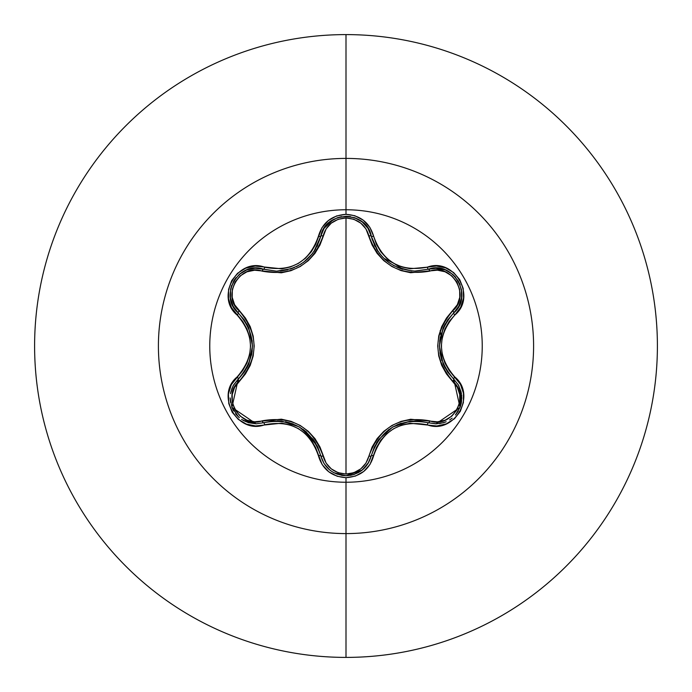 <?xml version="1.0" encoding="UTF-8"?>
<svg xmlns="http://www.w3.org/2000/svg" width="692" height="692" viewBox="0 0 692 692"><rect width="100%" height="100%" fill="white"/><g stroke="black" fill="none" stroke-linecap="round" stroke-linejoin="round"><path stroke-width="1.04" d="M371.284 455.777L371.275 455.803A2.595 0.597 13.4 0 1 373.637 455.751C382.624 430.095 400.486 419.784 427.232 424.81C454.194 435.052 477.203 395.227 454.817 376.967C437.05 356.337 437.05 335.689 454.817 315.033C477.186 296.816 454.237 256.957 427.232 267.19C400.521 272.233 382.659 261.922 373.637 236.249C369.615 222.66 360.402 215.35 346 214.33L346 209.762A136.238 136.238 0 0 1 482.238 346A136.238 136.238 0 0 1 346 482.238A136.238 136.238 0 0 1 209.762 346A136.238 136.238 0 0 1 346 209.762L346 214.33L336.58 215.947L328.276 220.592L322.005 227.642L315.647 244.371L311.262 251.836L305.44 258.263L298.338 263.427L290.337 266.991L281.834 268.833L255.201 266.057L245.703 268.167L237.555 273.279L231.673 280.675L228.576 289.49L228.516 298.797L231.483 307.663L242.745 321.503L247.009 329.02L249.665 337.272L250.573 345.991L249.665 354.693L247.009 362.963L242.754 370.497L231.327 384.64L228.412 393.921L228.775 403.531L232.252 412.32L238.342 419.404L246.378 424.101L255.538 425.952L281.817 423.167L290.303 424.992L298.321 428.564L305.414 433.711L311.253 440.155L315.638 447.62L322.169 464.6L328.743 471.78L337.246 476.278L346 477.67L346 482.238A136.238 136.238 0 0 1 209.762 346A136.238 136.238 0 0 1 346 209.762L346 158.407A187.593 187.593 0 0 1 533.593 346A187.593 187.593 0 0 1 346 533.593L346 657.4A311.4 311.4 0 0 0 657.4 346A311.4 311.4 0 0 0 346 34.6L346 158.407A187.593 187.593 0 0 0 158.407 346A187.593 187.593 0 0 0 346 533.593L346 482.238L346 533.593A187.593 187.593 0 0 0 533.593 346A187.593 187.593 0 0 0 346 158.407L346 209.762A136.238 136.238 0 0 1 482.238 346A136.238 136.238 0 0 1 346 482.238L346 477.67C360.402 476.65 369.615 469.349 373.637 455.751A2.595 0.597 -166.6 0 0 371.275 455.803L367.98 463.649L362.245 470.058L346.026 475.75L353.716 474.582L361.605 470.56L367.781 463.951L371.275 455.803A2.595 0.813 13.4 0 1 368.931 456.071L365.947 463.104L360.766 468.882L353.863 472.705L346 474.046L338.154 472.697L331.26 468.865L326.088 463.069L319.963 446.997L314.964 438.607L308.312 431.332L300.181 425.45L291.038 421.341L281.367 419.188L254.561 421.783L246.975 420.2L240.21 416.143L235.116 410.027L232.339 402.554L232.192 394.656L234.614 387.269L245.452 373.914L250.21 365.402L253.177 356.017L254.206 346.043L253.194 336.078L250.227 326.65L245.478 318.121L234.614 304.731L232.201 297.361L232.33 289.481L235.09 282.007L240.185 275.874L246.949 271.809L254.561 270.217L281.315 272.812L290.943 270.693L300.103 266.593L308.234 260.728L314.929 253.428L319.946 245.046L326.088 228.922L331.26 223.144L338.154 219.312L346 217.954L346 474.046L346 217.954L353.854 219.286L360.766 223.118L365.956 228.905L372.097 244.968L377.097 253.341L383.74 260.607L391.862 266.481L400.988 270.589L410.65 272.735L437.43 270.174L445.025 271.766L451.781 275.823L456.867 281.947L459.635 289.42L459.773 297.318L457.351 304.705L446.487 318.052L441.721 326.581L438.745 335.975L437.716 345.957L438.728 355.93L441.704 365.376L446.461 373.914L457.343 387.295L459.773 394.665L459.644 402.545L456.893 410.019L451.807 416.151L445.043 420.226L437.43 421.826L410.693 419.257L401.083 421.385L391.932 425.476L383.809 431.332L377.123 438.616L372.114 446.997L368.931 456.071A2.595 0.813 -166.6 0 0 371.275 455.803L374.26 447.188L378.965 439.264L392.736 426.981L410.278 421.186L397.329 424.663M294.42 267.536L291.522 268.652L276.584 271.178L263.54 269.266A2.595 0.813 -73.3 0 0 262.138 271.16A2.595 0.813 106.7 0 1 263.54 269.266L256.057 268.176M374.26 244.812L374.623 245.582M376.37 248.817L376.95 249.769M376.967 249.803L377.884 251.196M384.32 258.756L387.036 261.118M388.35 262.138L389.838 263.194M397.044 267.207L400.158 268.453M400.512 268.582L402.779 269.3M414.56 271.1L428.452 269.214A2.595 0.813 -106.6 0 1 429.853 271.108A2.595 0.813 73.4 0 0 428.46 269.205M402.536 269.231L400.564 268.6M388.048 261.905L387.217 261.265M378.022 251.404L371.275 236.197L372.322 239.908M461.486 393.713L458.355 384.951L453.684 379.043L458.372 384.986L461.166 392.113L460.033 407.398L455.423 415.001L458.043 411.429M452.136 418.158L449.662 419.914M443.442 422.751L435.882 423.876L443.442 422.751M443.572 422.708L446.167 421.748M449.696 419.888L450.328 419.482M460.431 406.325L461.235 403.453M461.521 401.914L461.651 394.907M233.135 385.773L238.273 379.017A2.595 0.813 -133.4 0 0 239.207 381.18C220.852 395.988 240.185 429.369 262.138 420.84A2.595 0.813 -106.7 0 0 263.54 422.734L256.092 423.824L263.54 422.734L256.092 423.824L242.944 420.243M346 34.6A311.4 311.4 0 0 1 657.4 346A311.4 311.4 0 0 1 346 657.4A311.4 311.4 0 0 1 34.6 346A311.4 311.4 0 0 1 346 34.6A311.4 311.4 0 0 0 34.6 346A311.4 311.4 0 0 0 346 657.4L346 533.593A187.593 187.593 0 0 1 158.407 346A187.593 187.593 0 0 1 346 158.407L346 34.6M383.965 258.419L392.537 262.657M394.907 264.024L402.865 269.326M440.198 330.568L440.804 334.867M291.505 424.369L288.962 422.535M239.354 417.708L236.249 414.594M233.68 410.953L231.811 407.026M230.505 393.558L232.045 388.117M436.738 423.859L428.452 422.786A2.595 0.813 106.6 0 0 429.853 420.892C451.867 429.386 471.105 395.954 452.741 381.205C432.967 357.678 432.967 334.201 452.741 310.795C471.114 296.003 451.824 262.597 429.853 271.108C399.63 276.437 379.328 264.716 368.931 235.929C365.679 224.874 358.032 218.888 346 217.954C333.994 218.906 326.365 224.909 323.121 235.955C312.628 264.846 292.301 276.584 262.138 271.16C240.141 262.649 220.86 296.055 239.207 310.82C258.938 334.331 258.938 357.781 239.207 381.18A2.595 0.813 46.6 0 1 238.273 379.017A2.595 0.597 -133.4 0 0 237.14 376.941C214.788 395.175 237.771 435.008 264.768 424.75A2.595 0.597 -106.7 0 0 263.54 422.734A2.595 0.813 73.3 0 1 262.138 420.84C292.405 415.477 312.732 427.215 323.121 456.045A2.595 0.813 -13.3 0 1 320.777 455.777A2.595 0.813 166.7 0 0 323.121 456.045C326.356 467.091 333.985 473.086 346 474.046C358.023 473.12 365.67 467.126 368.931 456.071C379.424 427.232 399.734 415.503 429.853 420.892A2.595 0.813 -73.4 0 1 428.46 422.795M317.265 446.046L303.503 429.663M293.218 423.98L285.485 421.696M368.923 462.014L362.426 469.911M362.245 470.058L358.508 472.549M354.589 474.297L350.29 475.395M410.278 421.186L419.499 421.073L428.452 422.786C400.002 417.553 380.937 428.556 371.275 455.803C367.582 468.164 359.174 474.807 346.026 475.75L341.632 475.378M329.66 469.937L325.352 465.482M324.055 463.605L320.777 455.777L324.046 463.588L329.764 470.024L324.072 463.631L320.777 455.777C311.089 428.469 292.007 417.458 263.54 422.734L272.501 421.004L281.731 421.117L299.281 426.895L313.078 439.204L317.732 447.023M418.331 420.978L414.733 420.892M388.688 429.62L378.489 439.93M452.741 381.205A2.595 0.813 133.3 0 0 453.684 379.043A2.595 0.813 -46.7 0 1 452.741 381.205M457.784 384.008L458.77 385.695M458.9 385.937L461.823 398.203M461.4 402.632L460.275 406.766M458.372 410.858L455.924 414.404M445.181 422.155L439.524 423.616M452.741 310.795A2.595 0.813 -133.3 0 1 453.684 312.957A2.595 0.813 46.7 0 0 452.741 310.795M454.237 312.412L453.684 312.957C434.879 335.006 434.879 357.029 453.684 379.043A2.595 0.597 -46.7 0 1 454.817 376.967A2.595 0.597 133.3 0 0 453.684 379.043L447.698 372.149L443.183 364.104L439.42 346.009L443.183 327.904L439.697 340.974M439.922 352.721L441.816 360.558M434.835 268.141L445.267 269.88L449.212 271.818L445.233 269.871M435.917 268.124L428.452 269.214L436.903 268.141L440.908 268.617M441.133 268.66L445.164 269.845M436.903 268.141L445.337 269.906L452.784 274.387L455.691 277.319M459.35 283.011L460.163 284.922M452.784 274.387L458.363 281.125L461.443 289.593M368.931 235.929A2.595 0.813 166.6 0 1 371.275 236.197A2.595 0.813 -13.4 0 0 368.931 235.929M374.458 245.227L375.029 246.387M379.078 252.874L382.659 257.104M384.977 259.362L385.851 260.131M389.25 262.787L390.72 263.782M393.16 265.261L394.665 266.065M396.888 267.138L411.697 270.953M414.378 271.1L415.036 271.108M323.121 235.955A2.595 0.813 13.3 0 0 320.777 236.223A2.595 0.813 -166.7 0 1 323.121 235.955M323.225 229.805L324.029 228.447M323.562 229.216L320.777 236.223L324.072 228.369L333.224 219.632M337.506 217.695L341.623 216.622M346.199 216.25L350.221 216.587M362.305 221.994L366.682 226.483M324.072 228.369L329.807 221.942L337.411 217.72L346.026 216.25L354.65 217.72L362.245 221.942L367.98 228.351L371.275 236.197C377.849 257.891 392.58 269.525 415.459 271.108L428.452 269.214C453.061 259.95 474.003 296.34 453.684 312.957L458.372 307.023M276.644 271.178L278.132 271.152M277.025 271.178L278.063 271.152M280.364 271.022L287.725 269.793M290.649 268.946L291.678 268.6M296.167 266.74L298.157 265.728M300.233 264.534L301.79 263.548M303.9 262.043L312.646 253.376M315.293 249.518L315.656 248.912M316.919 246.637L317.611 245.245M233.602 307.066L238.273 312.992A2.595 0.813 133.4 0 1 239.207 310.82A2.595 0.813 -46.6 0 0 238.273 312.983L238.212 312.931M234.155 308.001L233.161 306.279M443.183 327.904L447.698 319.86L453.684 312.957A2.595 0.597 46.7 0 0 454.817 315.033L460.63 307.334L463.553 298.062L463.199 288.443L459.73 279.654L453.649 272.562L445.622 267.856L436.453 265.996L427.232 267.19A2.595 0.597 73.4 0 0 428.452 269.214A2.595 0.597 -106.6 0 1 427.232 267.19L410.2 268.755L401.732 266.93L393.722 263.367L386.638 258.228L380.799 251.793L376.413 244.337L373.637 236.249A2.595 0.597 166.6 0 1 371.275 236.197A2.595 0.597 -13.4 0 0 373.637 236.249L369.874 227.374L363.291 220.203L354.788 215.714L346 214.33C331.615 215.376 322.42 222.694 318.415 236.275C309.428 261.974 291.548 272.302 264.768 267.25C237.814 256.983 214.771 296.781 237.14 315.059A2.595 0.597 -46.6 0 0 238.273 312.992L233.126 306.201L231.535 302.499M231.457 302.283L230.462 298.2M230.453 298.131L230.142 293.719L230.445 298.088L233.152 306.253M233.126 306.201L230.436 298.018L230.592 289.325L231.673 285.346M233.714 280.987L236.024 277.674M230.592 289.325L233.637 281.125L239.432 274.231M262.796 269.058L276.584 271.178C299.506 269.577 314.237 257.926 320.777 236.223L313.848 251.724M244.899 371.146L248.662 364.269M230.799 392.07L233.585 384.951L238.273 379.008C257.035 356.986 257.035 334.98 238.273 312.992L244.233 319.886L248.739 327.913L252.502 345.991L248.748 364.07L252.208 351.121M252.243 341.156L248.411 327.169M243.428 420.528L248.549 422.708L256.092 423.824L248.523 422.7L241.551 419.369M235.583 413.773L238.576 417.017L231.932 407.354L230.142 397.917M248.748 364.07L244.241 372.114L233.602 384.925M233.541 385.029L233.213 385.634M232.988 386.067L230.488 393.653M230.142 397.943L230.54 402.415M231.872 407.199L233.152 410.001M315.595 442.992L313.199 439.368M306.642 432.189L303.252 429.472M281.592 421.099L277.336 420.822M317.792 447.144L320.777 455.777A2.595 0.597 166.7 0 0 318.415 455.725A2.595 0.597 -13.3 0 1 320.777 455.777C324.462 468.147 332.878 474.807 346.026 475.75L333.838 472.714M333.302 472.42L337.376 474.262M341.606 475.369L345.879 475.75M401.144 423.21L396.974 424.819M378.887 439.377L376.474 443.001M453.684 379.043L460.033 407.415L435.882 423.876L428.452 422.786A2.595 0.597 106.6 0 0 427.232 424.81A2.595 0.597 -73.4 0 1 428.452 422.786M445.198 323.83L443.261 327.723M440.32 336.995L439.662 341.286M443.243 364.234L445.138 368.058M461.815 293.244L461.391 289.325L461.529 298.018L458.831 306.184L453.684 312.957A2.595 0.597 -133.3 0 0 454.817 315.033L449.186 321.477L444.913 329.011L442.249 337.298L441.34 346.009L442.257 354.737L444.921 362.997L449.186 370.523L460.474 384.363L463.45 393.229L463.398 402.528L460.31 411.351L454.436 418.755L446.297 423.876L436.799 425.987L410.183 423.245L401.697 425.078L393.705 428.642L386.612 433.798L380.79 440.216L376.413 447.663L370.03 464.384L363.75 471.442L355.428 476.07L346 477.67C331.615 476.624 322.42 469.306 318.415 455.725C309.402 430.009 291.522 419.689 264.768 424.75A2.595 0.597 73.3 0 0 263.54 422.734L256.092 423.824L231.941 407.372L238.273 379.008A2.595 0.597 46.6 0 0 237.14 376.941C254.855 356.293 254.855 335.672 237.14 315.059A2.595 0.597 133.4 0 0 238.273 312.992C217.945 296.306 238.991 259.976 263.54 269.266A2.595 0.597 -73.3 0 0 264.768 267.25A2.595 0.597 106.7 0 1 263.54 269.266L255.106 268.193L246.681 269.941L239.224 274.404L242.408 272.077M458.813 306.227L461.521 298.044M461.832 294.091L461.823 293.546M367.98 228.351L369.952 232.149M369.943 232.131L368.473 229.164M367.997 228.386L362.227 221.924M358.093 219.226L354.65 217.72M350.515 216.639L346.026 216.25M341.588 216.631L337.35 217.746M333.388 219.537L329.747 221.994L324.055 228.395M290.268 269.067L291.479 268.669M291.514 268.66L294.541 267.484M300.605 264.309L301.539 263.713M303.174 262.588L304.091 261.896M304.956 261.221L307.905 258.652M313.9 251.654L315.621 248.973M317.308 245.868L317.775 244.89M307.776 258.773L304.869 261.291M255.149 268.193L246.707 269.932M243.134 271.645L242.667 271.921M234.778 279.326L233.697 281.013M246.776 368.075L248.67 364.252M251.568 355.152L252.251 350.732M248.688 327.792L246.759 323.891M320.777 236.223A2.595 0.597 -166.7 0 1 318.415 236.275A2.595 0.597 13.3 0 0 320.777 236.223C325.032 210.281 367.019 210.29 371.275 236.197"/></g></svg>
